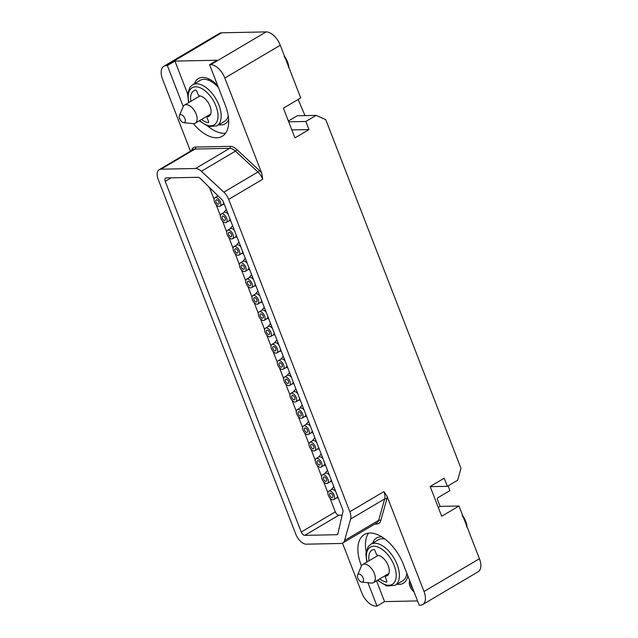 <?xml version="1.0" encoding="UTF-8"?>
<svg xmlns="http://www.w3.org/2000/svg" width="638" height="638" viewBox="0 0 638 638"><rect width="100%" height="100%" fill="white"/><g stroke="black" fill="none" stroke-linecap="round" stroke-linejoin="round"><path stroke-width="0.96" d="M329.982 498.118L335.317 511.867A3.74 2.026 -120.6 0 0 338.85 515.201L342.167 515.137M209.854 188.409L214.089 199.335M216.17 204.694L220.405 215.62M222.487 220.979L226.721 231.897M228.803 237.264L233.069 248.254M235.143 253.613L239.378 264.531M241.459 269.898L245.694 280.816M247.775 286.175L252.042 297.164M254.115 302.524L258.358 313.449M260.432 318.809L264.666 329.734M266.748 335.094L271.014 346.083M273.088 351.442L277.331 362.368M279.404 367.727L283.647 378.645M285.72 384.012L289.987 394.994M292.068 400.361L296.303 411.279M298.377 416.638L302.619 427.564M304.693 432.923L308.959 443.912M311.041 449.272L315.276 460.197M317.357 465.557L321.592 476.482M323.665 481.842L327.908 492.759M301.24 532.02L165.234 181.367A3.74 2.026 59.4 0 1 165.553 178.106A3.74 2.026 59.4 0 1 166.143 177.946L198.083 177.292A3.74 2.026 59.4 0 1 200.117 178.321L221.904 199.662A3.74 2.026 59.4 0 1 223.412 201.967L342.654 509.395A3.74 2.026 59.4 0 1 342.949 511.732L337.917 533.615A3.74 2.026 59.4 0 1 337.311 534.54A3.74 2.026 59.4 0 1 336.712 534.708L304.773 535.354A3.74 2.026 59.4 0 1 301.24 532.02L335.317 511.867M295.801 534.173A11.213 6.077 -120.6 0 0 306.399 544.174L341.035 543.472A11.213 6.077 -120.6 0 0 342.813 542.986A11.213 6.077 -120.6 0 0 344.576 540.498L350.637 519.045A11.213 6.077 -120.6 0 0 349.839 511.748L228.675 199.367A11.213 6.077 -120.6 0 0 223.85 192.15L201.361 171.279A11.213 6.077 -120.6 0 0 195.587 168.496L160.959 169.198A11.213 6.077 -120.6 0 0 159.181 169.684A11.213 6.077 -120.6 0 0 158.224 179.469L295.801 534.173M349.839 511.748L383.916 491.595L387.091 496.356L423.999 591.498L479.433 558.713A14.953 8.103 59.4 0 1 478.157 571.76L422.715 604.553A14.953 8.103 -120.6 0 0 423.999 591.498M183.234 106.514A35.513 19.236 -120.6 0 1 183.074 106.107L167.347 65.57L166.239 65.594A14.953 8.103 -120.6 0 0 163.87 66.24L219.305 33.447A14.953 8.103 59.4 0 1 221.681 32.801L266.134 31.9A14.953 8.103 59.4 0 1 280.273 45.234L224.831 78.019L261.732 173.169L262.744 179.214L228.675 199.367M280.273 45.234L300.713 97.933L283.4 108.165L294.931 137.896L308.999 129.578L305.849 121.467L288.695 121.818M479.433 558.713L458.993 506.014L441.687 516.246L430.156 486.523L444.215 478.205L447.366 486.308L457.637 480.231L460.987 468.284L325.763 119.665L316.129 115.39L305.849 121.467M361.435 565.946L361.275 565.539A35.513 19.236 -120.6 0 1 364.314 534.548A35.513 19.236 -120.6 0 1 403.511 564.678L419.23 605.215L420.346 605.199A14.953 8.103 -120.6 0 0 422.715 604.553M342.502 543.145L361.754 592.766A14.953 8.103 -120.6 0 0 375.886 606.1L376.994 606.076L367.935 582.709M458.993 506.014L440.1 506.397L437.477 499.642A1.491 1.204 -91.2 0 1 438.035 497.648L449.87 490.646L448.171 485.837M190.467 151.174L162.586 79.287A14.953 8.103 -120.6 0 1 163.87 66.24M438.282 507.473L440.1 506.397M447.366 486.308L430.211 486.658M316.129 115.39L297.236 115.773L288.384 121.013M308.999 129.578L291.845 129.929M224.831 78.019A14.953 8.103 -120.6 0 0 210.7 64.693L209.583 64.709L225.31 105.254A35.513 19.236 -120.6 0 1 222.271 136.245A35.513 19.236 -120.6 0 1 193.362 123.644M167.347 65.57L174.924 61.096L217.159 60.235L209.583 64.709M208.243 126.491A35.513 19.236 -120.6 0 0 225.573 133.198M174.924 61.096L187.652 93.914M217.662 85.532A26.278 14.235 -120.6 0 0 202.549 77.453A26.278 14.235 -120.6 0 0 198.386 78.586A26.278 14.235 -120.6 0 0 194.478 83.722M218.754 124.769A26.278 14.235 -120.6 0 0 220.971 124.952A26.278 14.235 -120.6 0 0 225.142 123.82A26.278 14.235 -120.6 0 0 228.651 119.705M208.817 78.945A26.278 14.235 -120.6 0 0 208.786 79.511M190.874 101.346A18.127 9.817 -120.6 0 1 193.88 90.716A18.127 9.817 -120.6 0 1 195.611 90.062A1.124 0.606 59.4 0 1 196.735 91.051L198.083 94.528A1.491 0.813 -120.6 0 0 199.447 95.859A11.588 6.276 59.4 0 1 209.463 104.927A11.588 6.276 59.4 0 1 209.009 116.291A11.588 6.276 59.4 0 1 207.557 116.77A1.491 0.813 -120.6 0 0 207.374 116.826A1.491 0.813 -120.6 0 0 207.246 118.134L208.586 121.611A1.124 0.606 59.4 0 1 208.49 122.584A1.124 0.606 59.4 0 1 208.243 122.632L208.65 122.384M201.576 119.442A18.127 9.817 -120.6 0 0 208.243 122.632M228.244 115.925A23.845 12.919 -120.6 0 1 226.634 119.402A23.845 12.919 59.4 0 1 224.44 121.411L216.872 125.885A23.845 12.919 59.4 0 0 219.065 123.884A23.845 12.919 59.4 0 0 214.408 96.505A23.845 12.919 59.4 0 0 192.588 84.83L200.165 80.356A23.845 12.919 -120.6 0 1 218.411 87.478M304.996 115.622L298.153 99.44M330.412 493.198A2.432 1.316 59.4 0 1 332.565 495.04A2.432 1.316 59.4 0 1 332.502 497.488A2.432 1.316 59.4 0 1 332.111 497.592A2.432 1.316 59.4 0 1 329.958 495.75A2.432 1.316 59.4 0 1 330.021 493.302A2.432 1.316 59.4 0 1 330.412 493.198M332.98 499.817A4.897 2.656 59.4 0 1 328.634 496.109A4.897 2.656 59.4 0 1 328.769 491.18A4.897 2.656 59.4 0 1 329.543 490.973A4.897 2.656 59.4 0 1 333.889 494.681A4.897 2.656 59.4 0 1 333.754 499.61A4.897 2.656 59.4 0 1 332.98 499.817M328.769 491.18L331.529 489.545A4.897 2.656 59.4 0 1 332.302 489.338A4.897 2.656 -120.6 0 1 335.74 491.571M333.754 499.61L336.513 497.975A4.897 2.656 -120.6 0 0 337.398 495.854M324.096 476.913A2.432 1.316 59.4 0 1 326.249 478.755A2.432 1.316 59.4 0 1 326.185 481.204A2.432 1.316 59.4 0 1 325.795 481.307A2.432 1.316 59.4 0 1 323.641 479.465A2.432 1.316 59.4 0 1 323.713 477.025A2.432 1.316 59.4 0 1 324.096 476.913M326.664 483.54A4.897 2.656 59.4 0 1 322.318 479.824A4.897 2.656 59.4 0 1 322.453 474.895A4.897 2.656 59.4 0 1 323.227 474.688A4.897 2.656 59.4 0 1 327.573 478.396A4.897 2.656 59.4 0 1 327.438 483.325A4.897 2.656 59.4 0 1 326.664 483.54M322.453 474.895L325.213 473.268A4.897 2.656 59.4 0 1 325.986 473.053A4.897 2.656 -120.6 0 1 329.423 475.286M327.438 483.325L330.197 481.698A4.897 2.656 -120.6 0 0 331.082 479.569M317.78 460.636A2.432 1.316 59.4 0 1 319.933 462.478A2.432 1.316 59.4 0 1 319.869 464.919A2.432 1.316 59.4 0 1 319.478 465.022A2.432 1.316 59.4 0 1 317.325 463.18A2.432 1.316 59.4 0 1 317.397 460.74A2.432 1.316 59.4 0 1 317.78 460.636M320.348 467.255A4.897 2.656 59.4 0 1 316.001 463.539A4.897 2.656 59.4 0 1 316.137 458.618A4.897 2.656 59.4 0 1 316.911 458.403A4.897 2.656 59.4 0 1 321.257 462.119A4.897 2.656 59.4 0 1 321.121 467.048A4.897 2.656 59.4 0 1 320.348 467.255M316.137 458.618L318.896 456.983A4.897 2.656 59.4 0 1 319.67 456.776A4.897 2.656 -120.6 0 1 323.107 459.001M321.121 467.048L323.881 465.413A4.897 2.656 -120.6 0 0 324.766 463.292M311.464 444.351A2.432 1.316 59.4 0 1 313.617 446.193A2.432 1.316 59.4 0 1 313.553 448.642A2.432 1.316 59.4 0 1 313.17 448.745A2.432 1.316 59.4 0 1 311.009 446.903A2.432 1.316 59.4 0 1 311.081 444.455A2.432 1.316 59.4 0 1 311.464 444.351M314.032 450.97A4.897 2.656 59.4 0 1 309.685 447.262A4.897 2.656 59.4 0 1 309.821 442.333A4.897 2.656 59.4 0 1 310.602 442.118A4.897 2.656 59.4 0 1 314.941 445.834A4.897 2.656 59.4 0 1 314.805 450.763A4.897 2.656 59.4 0 1 314.032 450.97M309.821 442.333L312.58 440.699A4.897 2.656 59.4 0 1 313.354 440.491A4.897 2.656 -120.6 0 1 316.791 442.716M314.805 450.763L317.565 449.128A4.897 2.656 -120.6 0 0 318.45 447.007M305.124 428.002A2.432 1.316 59.4 0 1 307.277 429.845A2.432 1.316 59.4 0 1 307.213 432.285A2.432 1.316 59.4 0 1 306.822 432.389A2.432 1.316 59.4 0 1 304.669 430.546A2.432 1.316 59.4 0 1 304.733 428.106A2.432 1.316 59.4 0 1 305.124 428.002M307.691 434.622A4.897 2.656 59.4 0 1 303.345 430.905A4.897 2.656 59.4 0 1 303.481 425.985A4.897 2.656 59.4 0 1 304.254 425.769A4.897 2.656 59.4 0 1 308.601 429.486A4.897 2.656 59.4 0 1 308.465 434.414A4.897 2.656 59.4 0 1 307.691 434.622M303.481 425.985L306.24 424.35A4.897 2.656 59.4 0 1 307.014 424.142A4.897 2.656 -120.6 0 1 310.451 426.367M308.465 434.414L311.224 432.779A4.897 2.656 -120.6 0 0 312.11 430.658M298.807 411.717A2.432 1.316 59.4 0 1 300.961 413.56A2.432 1.316 59.4 0 1 300.897 416.008A2.432 1.316 59.4 0 1 300.506 416.112A2.432 1.316 59.4 0 1 298.353 414.269A2.432 1.316 59.4 0 1 298.424 411.821A2.432 1.316 59.4 0 1 298.807 411.717M301.375 418.337A4.897 2.656 59.4 0 1 297.029 414.628A4.897 2.656 59.4 0 1 297.164 409.7A4.897 2.656 59.4 0 1 297.938 409.484A4.897 2.656 59.4 0 1 302.284 413.201A4.897 2.656 59.4 0 1 302.149 418.129A4.897 2.656 59.4 0 1 301.375 418.337M297.164 409.7L299.924 408.065A4.897 2.656 59.4 0 1 300.697 407.857A4.897 2.656 -120.6 0 1 304.135 410.09M302.149 418.129L304.908 416.494A4.897 2.656 -120.6 0 0 305.793 414.373M292.491 395.432A2.432 1.316 59.4 0 1 294.644 397.275A2.432 1.316 59.4 0 1 294.581 399.723A2.432 1.316 59.4 0 1 294.19 399.827A2.432 1.316 59.4 0 1 292.037 397.984A2.432 1.316 59.4 0 1 292.108 395.536A2.432 1.316 59.4 0 1 292.491 395.432M295.059 402.06A4.897 2.656 59.4 0 1 290.713 398.343A4.897 2.656 59.4 0 1 290.848 393.415A4.897 2.656 59.4 0 1 291.622 393.207A4.897 2.656 59.4 0 1 295.968 396.916A4.897 2.656 59.4 0 1 295.833 401.844A4.897 2.656 59.4 0 1 295.059 402.06M290.848 393.415L293.608 391.788A4.897 2.656 59.4 0 1 294.381 391.572A4.897 2.656 -120.6 0 1 297.818 393.805M295.833 401.844L298.592 400.217A4.897 2.656 -120.6 0 0 299.477 398.088M286.151 379.084A2.432 1.316 59.4 0 1 288.304 380.926A2.432 1.316 59.4 0 1 288.24 383.374A2.432 1.316 59.4 0 1 287.85 383.478A2.432 1.316 59.4 0 1 285.696 381.636A2.432 1.316 59.4 0 1 285.76 379.187A2.432 1.316 59.4 0 1 286.151 379.084M288.719 385.703A4.897 2.656 59.4 0 1 284.373 381.995A4.897 2.656 59.4 0 1 284.508 377.066A4.897 2.656 59.4 0 1 285.282 376.859A4.897 2.656 59.4 0 1 289.628 380.567A4.897 2.656 59.4 0 1 289.493 385.496A4.897 2.656 59.4 0 1 288.719 385.703M284.508 377.066L287.267 375.431A4.897 2.656 59.4 0 1 288.041 375.224A4.897 2.656 -120.6 0 1 291.478 377.457M289.493 385.496L292.252 383.861A4.897 2.656 -120.6 0 0 293.137 381.739M279.835 362.799A2.432 1.316 59.4 0 1 281.988 364.641A2.432 1.316 59.4 0 1 281.924 367.089A2.432 1.316 59.4 0 1 281.533 367.193A2.432 1.316 59.4 0 1 279.38 365.351A2.432 1.316 59.4 0 1 279.444 362.91A2.432 1.316 59.4 0 1 279.835 362.799M282.403 369.426A4.897 2.656 59.4 0 1 278.056 365.71A4.897 2.656 59.4 0 1 278.192 360.781A4.897 2.656 59.4 0 1 278.966 360.574A4.897 2.656 59.4 0 1 283.312 364.282A4.897 2.656 59.4 0 1 283.176 369.211A4.897 2.656 59.4 0 1 282.403 369.426M278.192 360.781L280.951 359.154A4.897 2.656 59.4 0 1 281.725 358.939A4.897 2.656 -120.6 0 1 285.162 361.172M283.176 369.211L285.936 367.584A4.897 2.656 -120.6 0 0 286.821 365.454M273.519 346.522A2.432 1.316 59.4 0 1 275.672 348.364A2.432 1.316 59.4 0 1 275.608 350.804A2.432 1.316 59.4 0 1 275.217 350.908A2.432 1.316 59.4 0 1 273.064 349.066A2.432 1.316 59.4 0 1 273.136 346.625A2.432 1.316 59.4 0 1 273.519 346.522M276.087 353.141A4.897 2.656 59.4 0 1 271.74 349.425A4.897 2.656 59.4 0 1 271.876 344.504A4.897 2.656 59.4 0 1 272.649 344.289A4.897 2.656 59.4 0 1 276.996 348.005A4.897 2.656 59.4 0 1 276.86 352.934A4.897 2.656 59.4 0 1 276.087 353.141M271.876 344.504L274.635 342.869A4.897 2.656 59.4 0 1 275.409 342.662A4.897 2.656 -120.6 0 1 278.846 344.887M276.86 352.934L279.619 351.299A4.897 2.656 -120.6 0 0 280.505 349.177M267.178 330.173A2.432 1.316 59.4 0 1 269.332 332.015A2.432 1.316 59.4 0 1 269.26 334.456A2.432 1.316 59.4 0 1 268.877 334.559A2.432 1.316 59.4 0 1 266.724 332.717A2.432 1.316 59.4 0 1 266.788 330.277A2.432 1.316 59.4 0 1 267.178 330.173M269.746 336.792A4.897 2.656 59.4 0 1 265.4 333.076A4.897 2.656 59.4 0 1 265.536 328.147A4.897 2.656 59.4 0 1 266.309 327.94A4.897 2.656 59.4 0 1 270.656 331.648A4.897 2.656 59.4 0 1 270.52 336.577A4.897 2.656 59.4 0 1 269.746 336.792M265.536 328.147L268.295 326.52A4.897 2.656 59.4 0 1 269.069 326.305A4.897 2.656 -120.6 0 1 272.498 328.538M270.52 336.577L273.279 334.95A4.897 2.656 -120.6 0 0 274.165 332.829M248.206 281.254A2.432 1.316 59.4 0 1 250.359 283.097A2.432 1.316 59.4 0 1 250.287 285.537A2.432 1.316 59.4 0 1 249.905 285.649A2.432 1.316 59.4 0 1 247.751 283.806A2.432 1.316 59.4 0 1 247.815 281.358A2.432 1.316 59.4 0 1 248.206 281.254M250.774 287.874A4.897 2.656 59.4 0 1 246.428 284.165A4.897 2.656 59.4 0 1 246.563 279.237A4.897 2.656 59.4 0 1 247.337 279.021A4.897 2.656 59.4 0 1 251.683 282.738A4.897 2.656 59.4 0 1 251.547 287.666A4.897 2.656 59.4 0 1 250.774 287.874M246.563 279.237L249.322 277.602A4.897 2.656 59.4 0 1 250.096 277.394A4.897 2.656 -120.6 0 1 253.525 279.619M251.547 287.666L254.307 286.031A4.897 2.656 -120.6 0 0 255.192 283.91M260.862 313.888A2.432 1.316 59.4 0 1 263.016 315.73A2.432 1.316 59.4 0 1 262.952 318.171A2.432 1.316 59.4 0 1 262.561 318.274A2.432 1.316 59.4 0 1 260.408 316.432A2.432 1.316 59.4 0 1 260.471 313.992A2.432 1.316 59.4 0 1 260.862 313.888M263.43 320.507A4.897 2.656 59.4 0 1 259.084 316.791A4.897 2.656 59.4 0 1 259.219 311.87A4.897 2.656 59.4 0 1 259.993 311.655A4.897 2.656 59.4 0 1 264.339 315.371A4.897 2.656 59.4 0 1 264.204 320.3A4.897 2.656 59.4 0 1 263.43 320.507M259.219 311.87L261.979 310.235A4.897 2.656 59.4 0 1 262.752 310.028A4.897 2.656 -120.6 0 1 266.19 312.253M264.204 320.3L266.963 318.665A4.897 2.656 -120.6 0 0 267.848 316.544M254.546 297.603A2.432 1.316 59.4 0 1 256.699 299.445A2.432 1.316 59.4 0 1 256.635 301.894A2.432 1.316 59.4 0 1 256.245 301.997A2.432 1.316 59.4 0 1 254.091 300.155A2.432 1.316 59.4 0 1 254.155 297.707A2.432 1.316 59.4 0 1 254.546 297.603M257.114 304.222A4.897 2.656 59.4 0 1 252.768 300.514A4.897 2.656 59.4 0 1 252.903 295.585A4.897 2.656 59.4 0 1 253.677 295.378A4.897 2.656 59.4 0 1 258.023 299.086A4.897 2.656 59.4 0 1 257.888 304.015A4.897 2.656 59.4 0 1 257.114 304.222M252.903 295.585L255.663 293.951A4.897 2.656 59.4 0 1 256.436 293.743A4.897 2.656 -120.6 0 1 259.873 295.976M257.888 304.015L260.647 302.38A4.897 2.656 -120.6 0 0 261.532 300.259M241.89 264.969A2.432 1.316 59.4 0 1 244.043 266.812A2.432 1.316 59.4 0 1 243.971 269.26A2.432 1.316 59.4 0 1 243.588 269.364A2.432 1.316 59.4 0 1 241.435 267.521A2.432 1.316 59.4 0 1 241.499 265.073A2.432 1.316 59.4 0 1 241.89 264.969M244.458 271.589A4.897 2.656 59.4 0 1 240.111 267.88A4.897 2.656 59.4 0 1 240.247 262.952A4.897 2.656 59.4 0 1 241.02 262.744A4.897 2.656 59.4 0 1 245.367 266.453A4.897 2.656 59.4 0 1 245.231 271.381A4.897 2.656 59.4 0 1 244.458 271.589M240.247 262.952L243.006 261.317A4.897 2.656 59.4 0 1 243.78 261.109A4.897 2.656 -120.6 0 1 247.209 263.342M245.231 271.381L247.991 269.746A4.897 2.656 -120.6 0 0 248.876 267.625M235.574 248.684A2.432 1.316 59.4 0 1 237.727 250.527A2.432 1.316 59.4 0 1 237.663 252.975A2.432 1.316 59.4 0 1 237.272 253.079A2.432 1.316 59.4 0 1 235.119 251.236A2.432 1.316 59.4 0 1 235.183 248.796A2.432 1.316 59.4 0 1 235.574 248.684M238.141 255.312A4.897 2.656 59.4 0 1 233.795 251.595A4.897 2.656 59.4 0 1 233.931 246.667A4.897 2.656 59.4 0 1 234.704 246.459A4.897 2.656 59.4 0 1 239.051 250.168A4.897 2.656 59.4 0 1 238.915 255.096A4.897 2.656 59.4 0 1 238.141 255.312M233.931 246.667L236.69 245.04A4.897 2.656 59.4 0 1 237.464 244.825A4.897 2.656 -120.6 0 1 240.901 247.058M238.915 255.096L241.674 253.469A4.897 2.656 -120.6 0 0 242.56 251.34M229.225 232.336A2.432 1.316 59.4 0 1 231.387 234.178A2.432 1.316 59.4 0 1 231.315 236.626A2.432 1.316 59.4 0 1 230.932 236.73A2.432 1.316 59.4 0 1 228.779 234.888A2.432 1.316 59.4 0 1 228.843 232.439A2.432 1.316 59.4 0 1 229.225 232.336M231.793 238.963A4.897 2.656 59.4 0 1 227.455 235.247A4.897 2.656 59.4 0 1 227.591 230.318A4.897 2.656 59.4 0 1 228.364 230.111A4.897 2.656 59.4 0 1 232.71 233.819A4.897 2.656 59.4 0 1 232.575 238.748A4.897 2.656 59.4 0 1 231.793 238.963M227.591 230.318L230.35 228.691A4.897 2.656 59.4 0 1 231.123 228.476A4.897 2.656 -120.6 0 1 234.553 230.709M232.575 238.748L235.334 237.121A4.897 2.656 -120.6 0 0 236.219 234.991M222.917 216.059A2.432 1.316 59.4 0 1 225.07 217.901A2.432 1.316 59.4 0 1 224.999 220.341A2.432 1.316 59.4 0 1 224.616 220.445A2.432 1.316 59.4 0 1 222.463 218.603A2.432 1.316 59.4 0 1 222.526 216.162A2.432 1.316 59.4 0 1 222.917 216.059M225.485 222.678A4.897 2.656 59.4 0 1 221.139 218.962A4.897 2.656 59.4 0 1 221.274 214.033A4.897 2.656 59.4 0 1 222.048 213.826A4.897 2.656 59.4 0 1 226.394 217.542A4.897 2.656 59.4 0 1 226.259 222.463A4.897 2.656 59.4 0 1 225.485 222.678M221.274 214.033L224.034 212.406A4.897 2.656 59.4 0 1 224.807 212.191A4.897 2.656 -120.6 0 1 228.237 214.424M226.259 222.463L229.018 220.836A4.897 2.656 -120.6 0 0 229.903 218.714M216.601 199.774A2.432 1.316 59.4 0 1 218.754 201.616A2.432 1.316 59.4 0 1 218.682 204.056A2.432 1.316 59.4 0 1 218.3 204.16A2.432 1.316 59.4 0 1 216.146 202.318A2.432 1.316 59.4 0 1 216.21 199.877A2.432 1.316 59.4 0 1 216.601 199.774M219.169 206.393A4.897 2.656 59.4 0 1 214.823 202.685A4.897 2.656 59.4 0 1 214.958 197.756A4.897 2.656 59.4 0 1 215.732 197.541A4.897 2.656 59.4 0 1 220.078 201.257A4.897 2.656 59.4 0 1 219.943 206.186A4.897 2.656 59.4 0 1 219.169 206.393M214.958 197.756L217.718 196.121A4.897 2.656 59.4 0 1 218.124 195.962M219.943 206.186L222.702 204.551A4.897 2.656 -120.6 0 0 223.587 202.429M211.999 189.964A4.897 2.656 59.4 0 1 208.658 186.687M376.994 606.076L384.57 601.602L417.571 600.924M376.508 580.811L384.57 601.602M368.581 533.113A35.513 19.236 -120.6 0 0 366.108 551.535M381.883 536.917A26.278 14.235 -120.6 0 0 380.75 536.885A26.278 14.235 -120.6 0 0 376.587 538.009A26.278 14.235 -120.6 0 0 372.68 543.145M396.956 584.201A26.278 14.235 -120.6 0 0 399.173 584.376A26.278 14.235 -120.6 0 0 403.344 583.252A26.278 14.235 -120.6 0 0 407.826 575.819M409.74 580.747A7.473 4.051 -120.6 0 0 414.022 591.785M369.067 560.77A18.127 9.817 -120.6 0 1 372.082 550.147A18.127 9.817 -120.6 0 1 373.804 549.485A1.124 0.606 59.4 0 1 374.937 550.482L376.284 553.951A1.491 0.813 -120.6 0 0 377.648 555.283A11.588 6.276 59.4 0 1 387.665 564.359A11.588 6.276 59.4 0 1 387.21 575.723A11.588 6.276 59.4 0 1 385.759 576.194A1.491 0.813 -120.6 0 0 385.567 576.258A1.491 0.813 -120.6 0 0 385.44 577.565L386.787 581.035A1.124 0.606 59.4 0 1 386.692 582.015A1.124 0.606 59.4 0 1 386.445 582.055L386.851 581.816M379.777 578.873A18.127 9.817 -120.6 0 0 386.445 582.055M406.837 573.259A23.845 12.919 -120.6 0 1 404.835 578.833A23.845 12.919 59.4 0 1 402.642 580.835L395.074 585.317A23.845 12.919 59.4 0 0 397.267 583.307A23.845 12.919 59.4 0 0 392.601 555.929A23.845 12.919 59.4 0 0 370.79 544.262L378.366 539.788A23.845 12.919 -120.6 0 1 385.001 539.102M410.37 582.374A7.473 4.051 -120.6 0 0 412.914 588.93M412.044 586.697L411.438 586.258L411.047 585.245L411.478 585.237M467.207 527.211L466.633 525.704M466.944 525.521L466.601 526.9M466.944 525.473L466.53 523.734L465.995 524.053M466.53 523.734L466.226 525.05M465.82 523.607A16.867 9.139 -120.6 0 0 465.676 523.152L465.947 521.908L465.309 522.291M465.15 521.868L465.947 521.908L466.522 523.686M464.376 519.93L465.214 520.082L464.958 521.238A16.867 9.139 -120.6 0 1 465.198 521.836L465.947 521.908M463.411 518.056L464.352 518.311L465.214 520.082L464.592 520.448M465.214 520.082L465.939 521.868M462.311 516.238L463.332 516.517L464.336 518.279L463.858 518.558M464.336 518.279L464.089 519.34M462.231 514.874L463.116 516.644M463.332 516.517L463.084 517.482M388.933 573.458L373.437 582.622A10.511 5.694 59.4 0 0 374.402 581.736A10.511 5.694 -120.6 0 0 372.345 569.67A10.511 5.694 -120.6 0 0 362.727 564.518A10.511 5.694 -120.6 0 0 361.762 565.404A10.511 5.694 59.4 0 0 361.291 566.249L357.607 574.966A4.45 2.408 59.4 0 1 357.806 574.607A4.45 2.408 -120.6 0 1 362.001 576.01A4.45 2.408 -120.6 0 1 363.158 581.521A4.45 2.408 59.4 0 1 361.818 582.079A4.45 2.408 59.4 0 1 358.412 579.296A4.45 2.408 59.4 0 1 357.607 574.966M373.437 582.622A10.511 5.694 59.4 0 1 371.228 583.052L361.818 582.079M289.006 67.787L288.432 66.28M288.743 66.089L288.4 67.468M288.743 66.049L288.328 64.302L287.794 64.621M288.328 64.302L288.025 65.618M287.618 64.175A16.867 9.139 -120.6 0 0 287.475 63.728L287.746 62.484L287.108 62.859M286.948 62.444L287.746 62.484L288.32 64.255M286.175 60.498L287.012 60.65L286.757 61.806A16.867 9.139 -120.6 0 1 286.996 62.412L287.746 62.484M285.21 58.624L286.159 58.887L287.012 60.65L286.39 61.017M287.012 60.65L287.738 62.444M284.117 56.814L285.146 57.117L286.135 58.848L285.657 59.127M286.135 58.848L285.888 59.908M284.484 56.096L284.915 57.213M285.13 57.093L284.883 58.05M210.731 114.027L195.236 123.19A10.511 5.694 59.4 0 0 196.201 122.313A10.511 5.694 -120.6 0 0 194.151 110.238A10.511 5.694 -120.6 0 0 184.534 105.095A10.511 5.694 -120.6 0 0 183.561 105.98A10.511 5.694 59.4 0 0 183.09 106.817L179.406 115.534A4.45 2.408 59.4 0 1 179.613 115.183A4.45 2.408 -120.6 0 1 183.8 116.579A4.45 2.408 -120.6 0 1 184.956 122.097A4.45 2.408 59.4 0 1 183.616 122.648A4.45 2.408 59.4 0 1 180.211 119.864A4.45 2.408 59.4 0 1 179.406 115.534M195.236 123.19A10.511 5.694 59.4 0 1 193.027 123.62L183.616 122.648M304.773 535.354L338.85 515.201M336.712 534.708L337.733 534.102M165.234 181.367L171.191 177.843M376.101 523.296A1.491 1.204 -91.2 0 1 376.715 524.029L374.801 524.069M344.576 540.498L378.653 520.337A11.213 6.077 59.4 0 1 376.891 522.833L342.813 542.986M350.637 519.045L384.714 498.884L378.653 520.337A1.491 1.116 -164.2 0 1 380.726 520.656A12.712 6.882 59.4 0 1 376.715 524.029M383.916 491.595A11.213 6.077 59.4 0 1 384.714 498.884A1.491 1.116 -164.2 0 1 386.795 499.203L380.726 520.656M387.091 496.356A12.712 6.882 59.4 0 1 386.795 499.203M266.134 31.9L210.7 64.693M191.552 150.536A12.712 6.882 59.4 0 1 195.595 147.051L230.222 146.349A12.712 6.882 59.4 0 1 236.77 149.507L259.251 170.378A12.712 6.882 59.4 0 1 261.732 173.169M159.181 169.684L193.258 149.531A11.213 6.077 59.4 0 1 195.037 149.045A1.491 1.204 88.8 0 0 195.595 147.051M160.959 169.198L195.037 149.045L229.664 148.343A1.491 1.204 88.8 0 0 230.222 146.349M195.587 168.496L229.664 148.343A11.213 6.077 59.4 0 1 235.438 151.126A1.491 0.606 132.9 0 0 236.77 149.507M201.361 171.279L235.438 151.126L257.919 171.997A1.491 0.606 132.9 0 0 259.251 170.378M223.85 192.15L257.919 171.997A11.213 6.077 59.4 0 1 262.744 179.214M166.239 65.594L221.681 32.801M183.074 106.107L183.816 105.669M210.117 115.255L207.557 116.77M188.952 102.479A21.604 11.707 59.4 0 1 190.124 89.543A21.604 11.707 59.4 0 1 210.452 96.33A21.604 11.707 59.4 0 1 216.091 123.102A21.604 11.707 59.4 0 1 199.662 120.574M361.275 565.539L362.017 565.101M388.319 574.678L385.759 576.194M367.153 561.903A21.604 11.707 59.4 0 1 368.325 548.967A21.604 11.707 59.4 0 1 388.654 555.762A21.604 11.707 59.4 0 1 394.292 582.526A21.604 11.707 59.4 0 1 377.863 580.006M210.181 115.167L207.374 116.826M192.588 84.83L189.941 87.254L187.644 93.945L188.569 102.702M199.271 120.805L208.578 126.595L216.872 125.885M209.336 79.192L207.948 80.005M336.29 498.111L338.14 497.768M331.305 489.681L333.81 486.611M329.974 481.826L331.824 481.483M324.989 473.396L327.501 470.326M323.657 465.549L325.508 465.206M318.673 457.119L321.185 454.041M317.341 449.264L319.191 448.921M312.357 440.834L314.869 437.764M311.001 432.915L312.851 432.572M306.017 424.485L308.521 421.407M304.685 416.63L306.535 416.287M299.7 408.2L302.213 405.13M298.369 400.345L300.219 400.002M293.384 391.915L295.896 388.845M292.029 383.996L293.879 383.653M287.044 375.567L289.548 372.496M285.712 367.711L287.563 367.368M280.728 359.282L283.232 356.211M279.396 351.434L281.246 351.091M274.412 343.005L276.924 339.926M273.056 335.078L274.906 334.743M268.072 326.648L270.576 323.578M254.084 286.167L255.934 285.824M249.091 277.737L251.603 274.667M266.74 318.801L268.59 318.458M261.755 310.371L264.26 307.293M260.424 302.516L262.274 302.173M255.439 294.086L257.943 291.016M247.767 269.882L249.618 269.539M242.783 261.452L245.287 258.382M241.451 253.597L243.301 253.254M236.467 245.167L238.971 242.097M235.111 237.248L236.961 236.905M230.119 228.819L232.631 225.748M228.795 220.963L230.645 220.628M223.802 212.534L226.315 209.463M222.479 204.686L224.329 204.343M217.494 196.257L217.909 195.746M388.382 574.599L385.567 576.258M370.79 544.262L368.142 546.686L365.845 553.377L366.77 562.134M377.473 580.237L386.772 586.019L395.074 585.317M407.1 573.945L406.701 574.184M378.23 555.355L362.727 564.518M200.029 95.923L184.534 105.095"/></g></svg>
